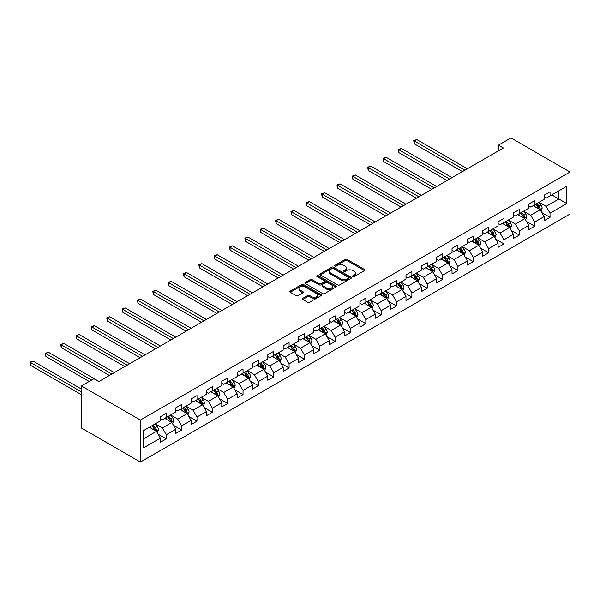 <?xml version="1.0" encoding="UTF-8"?>
<svg xmlns="http://www.w3.org/2000/svg" width="600" height="600" viewBox="0 0 600 600"><rect width="100%" height="100%" fill="white"/><g stroke="black" fill="none" stroke-linecap="round" stroke-linejoin="round"><path stroke-width="0.9" d="M352.875 276.495A0.953 0.555 0 0 0 354.225 276.495L364.485 270.577A1.365 0.788 0 0 0 364.89 270.015A1.365 0.788 0 0 0 364.485 269.46L347.108 259.425A1.365 0.788 0 0 0 345.173 259.425L334.913 265.35A0.953 0.555 0 0 0 334.627 265.74A0.953 0.555 0 0 0 334.913 266.13A0.953 0.555 0 0 0 336.263 266.13L337.59 265.358A4.373 2.52 0 0 1 343.77 265.358L345.218 266.197A4.373 2.52 0 0 1 346.5 267.983A4.373 2.52 0 0 1 345.218 269.767L343.89 270.532A0.953 0.555 0 0 0 343.612 270.923A0.953 0.555 0 0 0 343.89 271.312A0.953 0.555 0 0 0 345.248 271.312L346.575 270.548A4.373 2.52 0 0 1 352.755 270.548L354.202 271.38A4.373 2.52 0 0 1 355.485 273.165A4.373 2.52 0 0 1 354.202 274.95L352.875 275.715A0.953 0.555 0 0 0 352.597 276.105A0.953 0.555 0 0 0 352.875 276.495L352.875 275.715M302.775 298.343A1.365 0.788 0 0 0 302.377 298.897A1.365 0.788 0 0 0 302.775 299.46L307.65 302.272A1.365 0.788 0 0 0 309.585 302.272L320.978 295.695A1.365 0.788 0 0 0 321.382 295.132A1.365 0.788 0 0 0 320.978 294.577L303.593 284.543A1.365 0.788 0 0 0 301.665 284.543L290.265 291.12A1.365 0.788 0 0 0 289.868 291.683A1.365 0.788 0 0 0 290.265 292.237L296.16 295.635A1.365 0.788 0 0 0 298.087 295.635L302.97 292.822A1.365 0.788 0 0 0 303.368 292.267A1.365 0.788 0 0 0 302.97 291.705L300.045 290.017A3.652 2.107 0 0 1 298.972 288.525A3.652 2.107 0 0 1 301.23 286.582A3.652 2.107 0 0 1 305.212 287.04L316.657 293.647A3.652 2.107 0 0 1 317.73 295.132A3.652 2.107 0 0 1 315.472 297.082A3.652 2.107 0 0 1 311.49 296.625L309.585 295.522A1.365 0.788 0 0 0 307.65 295.522L302.775 298.343L302.775 299.46L307.65 296.663L307.65 295.522M570 172.012L510.967 137.933L498.465 145.148L503.385 147.983L98.797 381.577L93.877 378.735L81.383 385.95L140.415 420.03L570 172.012L570 214.05L140.415 462.067L140.415 420.03M337.688 284.933A1.365 0.788 0 0 0 339.623 284.933L351.015 278.355A1.365 0.788 0 0 0 351.413 277.793A1.365 0.788 0 0 0 351.015 277.237L333.63 267.202A1.365 0.788 0 0 0 331.702 267.202L320.303 273.78A1.365 0.788 0 0 0 319.905 274.335A1.365 0.788 0 0 0 320.303 274.897L337.688 284.933M317.355 276.705A0.953 0.555 0 0 1 318.322 276.84L318.322 275.7L336 285.907A1.365 0.788 0 0 1 336.397 286.462A1.365 0.788 0 0 1 336 287.025L324.6 293.603A1.365 0.788 0 0 1 322.673 293.603L305.288 283.567L310.163 280.77L310.163 279.638L305.288 282.45A1.365 0.788 0 0 0 304.882 283.005A1.365 0.788 0 0 0 305.288 283.567L305.288 282.45M310.163 280.77A1.365 0.788 0 0 1 312.097 280.77L312.097 279.638A1.365 0.788 0 0 0 310.163 279.638M312.097 279.638L319.147 283.702A1.365 0.788 0 0 0 321.075 283.702L324.308 281.835A1.365 0.788 0 0 0 324.712 281.28A1.365 0.788 0 0 0 324.308 280.725L316.972 276.487A0.953 0.555 0 0 1 316.688 276.097A0.953 0.555 0 0 1 317.28 275.587A0.953 0.555 0 0 1 318.322 275.7M158.078 434.153L166.297 438.893L166.297 434.745L175.74 429.293L175.74 433.44L181.642 430.028L181.642 425.88L191.093 420.428L191.093 424.575L196.995 421.17L196.995 417.022L206.438 411.57L206.438 415.717L212.34 412.305L212.34 408.158L221.79 402.705L221.79 406.853L227.692 403.447L227.692 399.3L237.135 393.847L237.135 397.995L243.038 394.582L243.038 390.435L252.487 384.982L252.487 389.13L258.39 385.725L258.39 381.577L267.832 376.118L267.832 380.265L273.743 376.86L273.743 372.712L283.185 367.26L283.185 371.407L289.087 367.995L289.087 363.847L298.538 358.395L298.538 362.543L304.44 359.138L304.44 354.99L313.882 349.538L313.882 353.685L319.785 350.272L319.785 346.125L329.235 340.673L329.235 344.82L335.138 341.415L335.138 337.267L344.58 331.815L344.58 335.962L350.483 332.55L350.483 328.403L359.933 322.95L359.933 327.097L365.835 323.685L365.835 319.545L375.278 314.085L375.278 318.233L381.188 314.827L381.188 310.68L390.63 305.228L390.63 309.375L396.533 305.962L396.533 301.815L405.982 296.362L405.982 300.51L411.885 297.105L411.885 292.957L421.327 287.505L421.327 291.653L427.23 288.24L427.23 284.093L436.68 278.64L436.68 282.788L442.582 279.382L442.582 275.235L452.025 269.782L452.025 273.923L457.928 270.517L457.928 266.37L467.377 260.918L467.377 265.065L473.28 261.653L473.28 257.513L482.722 252.053L482.722 256.2L488.632 252.795L488.632 248.647L498.075 243.195L498.075 247.343L503.978 243.93L503.978 239.782L513.428 234.33L513.428 238.478L519.33 235.072L519.33 230.925L528.773 225.472L528.773 229.62L534.675 226.208L534.675 222.06L544.125 216.608L544.125 220.755L550.028 217.35L550.028 213.202L566.752 203.542L566.752 186.27L558.885 190.815L558.885 198.998L566.752 203.542M166.297 438.893L160.387 442.298L160.387 438.158L143.663 447.81L143.663 430.545L160.387 420.885L160.387 416.737L166.297 413.332L166.297 417.472L175.74 412.02L175.74 407.873L181.642 404.467L181.642 408.615L191.093 403.162L191.093 399.015L196.995 395.603L196.995 399.75L206.438 394.298L206.438 390.15L212.34 386.745L212.34 390.893L221.79 385.44L221.79 381.293L227.692 377.88L227.692 382.028L237.135 376.575L237.135 372.428L243.038 369.022L243.038 373.17L252.487 367.71L252.487 363.57L258.39 360.157L258.39 364.305L267.832 358.853L267.832 354.705L273.743 351.293L273.743 355.44L283.185 349.987L283.185 345.84L289.087 342.435L289.087 346.582L298.538 341.13L298.538 336.983L304.44 333.57L304.44 337.718L313.882 332.265L313.882 328.118L319.785 324.712L319.785 328.86L329.235 323.407L329.235 319.26L335.138 315.847L335.138 319.995L344.58 314.543L344.58 310.395L350.483 306.99L350.483 311.138L359.933 305.678L359.933 301.53L365.835 298.125L365.835 302.272L375.278 296.82L375.278 292.673L381.188 289.26L381.188 293.407L390.63 287.955L390.63 283.808L396.533 280.403L396.533 284.55L405.982 279.097L405.982 274.95L411.885 271.538L411.885 275.685L421.327 270.233L421.327 266.085L427.23 262.68L427.23 266.827L436.68 261.375L436.68 257.228L442.582 253.815L442.582 257.962L452.025 252.51L452.025 248.362L457.928 244.958L457.928 249.097L467.377 243.645L467.377 239.498L473.28 236.093L473.28 240.24L482.722 234.788L482.722 230.64L488.632 227.228L488.632 231.375L498.075 225.923L498.075 221.775L503.978 218.37L503.978 222.517L513.428 217.065L513.428 212.917L519.33 209.505L519.33 213.653L528.773 208.2L528.773 204.053L534.675 200.647L534.675 204.795L544.125 199.335L544.125 195.195L550.028 191.782L550.028 195.93L566.752 186.27M164.722 418.388L171.803 422.475L162.36 427.928L155.273 423.84M160.387 418.612L162.36 419.745L166.297 417.472M162.36 427.928L166.297 434.745M171.803 422.475L175.74 429.293M180.067 409.522L187.155 413.61L177.705 419.07L170.625 414.975M175.74 409.748L177.705 410.888L181.642 408.615M177.705 419.07L181.642 425.88M187.155 413.61L191.093 420.428M195.42 400.665L202.5 404.752L193.058 410.205L185.97 406.118M191.093 400.89L193.058 402.022L196.995 399.75M193.058 410.205L196.995 417.022M202.5 404.752L206.438 411.57M210.765 391.8L217.853 395.888L208.403 401.34L201.322 397.252M206.438 392.025L208.403 393.165L212.34 390.893M208.403 401.34L212.34 408.158M217.853 395.888L221.79 402.705M226.118 382.935L233.197 387.03L223.755 392.482L216.667 388.388M221.79 383.168L223.755 384.3L227.692 382.028M223.755 392.482L227.692 399.3M233.197 387.03L237.135 393.847M241.462 374.077L248.55 378.165L239.108 383.618L232.02 379.53M237.135 374.303L239.108 375.442L243.038 373.17M239.108 383.618L243.038 390.435M248.55 378.165L252.487 384.982M256.815 365.212L263.903 369.308L254.452 374.76L247.373 370.665M252.487 365.438L254.452 366.577L258.39 364.305M254.452 374.76L258.39 381.577M263.903 369.308L267.832 376.118M272.168 356.355L279.248 360.442L269.805 365.895L262.718 361.808M267.832 356.58L269.805 357.712L273.743 355.44M269.805 365.895L273.743 372.712M279.248 360.442L283.185 367.26M287.513 347.49L294.6 351.577L285.15 357.038L278.07 352.942M283.185 347.715L285.15 348.855L289.087 346.582M285.15 357.038L289.087 363.847M294.6 351.577L298.538 358.395M302.865 338.625L309.945 342.72L300.502 348.173L293.415 344.085M298.538 338.858L300.502 339.99L304.44 337.718M300.502 348.173L304.44 354.99M309.945 342.72L313.882 349.538M318.21 329.767L325.298 333.855L315.847 339.308L308.767 335.22M313.882 329.993L315.847 331.132L319.785 328.86M315.847 339.308L319.785 346.125M325.298 333.855L329.235 340.673M333.562 320.903L340.642 324.998L331.2 330.45L324.112 326.355M329.235 321.135L331.2 322.267L335.138 319.995M331.2 330.45L335.138 337.267M340.642 324.998L344.58 331.815M348.907 312.045L355.995 316.132L346.553 321.585L339.465 317.498M344.58 312.27L346.553 313.41L350.483 311.138M346.553 321.585L350.483 328.403M355.995 316.132L359.933 322.95M364.26 303.18L371.347 307.275L361.897 312.728L354.817 308.632M359.933 303.405L361.897 304.545L365.835 302.272M361.897 312.728L365.835 319.545M371.347 307.275L375.278 314.085M379.612 294.322L386.692 298.41L377.25 303.862L370.163 299.775M375.278 294.548L377.25 295.68L381.188 293.407M377.25 303.862L381.188 310.68M386.692 298.41L390.63 305.228M394.957 285.457L402.045 289.545L392.595 294.998L385.515 290.91M390.63 285.683L392.595 286.822L396.533 284.55M392.595 294.998L396.533 301.815M402.045 289.545L405.982 296.362M410.31 276.593L417.39 280.688L407.947 286.14L400.86 282.053M405.982 276.825L407.947 277.957L411.885 275.685M407.947 286.14L411.885 292.957M417.39 280.688L421.327 287.505M425.655 267.735L432.743 271.822L423.293 277.275L416.213 273.188M421.327 267.96L423.293 269.1L427.23 266.827M423.293 277.275L427.23 284.093M432.743 271.822L436.68 278.64M441.007 258.87L448.088 262.965L438.645 268.418L431.558 264.322M436.68 259.103L438.645 260.235L442.582 257.962M438.645 268.418L442.582 275.235M448.088 262.965L452.025 269.782M456.353 250.013L463.44 254.1L453.998 259.553L446.91 255.465M452.025 250.237L453.998 251.37L457.928 249.097M453.998 259.553L457.928 266.37M463.44 254.1L467.377 260.918M471.705 241.147L478.793 245.235L469.342 250.695L462.263 246.6M467.377 241.373L469.342 242.513L473.28 240.24M469.342 250.695L473.28 257.513M478.793 245.235L482.722 252.053M487.058 232.29L494.138 236.377L484.695 241.83L477.607 237.743M482.722 232.515L484.695 233.647L488.632 231.375M484.695 241.83L488.632 248.647M494.138 236.377L498.075 243.195M502.403 223.425L509.49 227.513L500.04 232.965L492.96 228.877M498.075 223.65L500.04 224.79L503.978 222.517M500.04 232.965L503.978 239.782M509.49 227.513L513.428 234.33M517.755 214.56L524.835 218.655L515.393 224.108L508.305 220.013M513.428 214.792L515.393 215.925L519.33 213.653M515.393 224.108L519.33 230.925M524.835 218.655L528.773 225.472M533.1 205.702L540.188 209.79L530.737 215.243L523.658 211.155M528.773 205.928L530.737 207.067L534.675 204.795M530.737 215.243L534.675 222.06M540.188 209.79L544.125 216.608M551.798 194.91L558.885 198.998L546.09 206.385L539.002 202.29M544.125 197.07L546.09 198.202L550.028 195.93M546.09 206.385L550.028 213.202M81.383 385.95L81.383 427.987L140.415 462.067M498.465 145.148L498.465 150.825M143.663 438.72L156.458 431.34L149.37 427.245M156.458 431.34L160.387 438.158M541.808 212.603L550.028 217.35M526.463 221.468L534.675 226.208M511.11 230.325L519.33 235.072M495.765 239.19L503.978 243.93M480.412 248.048L488.632 252.795M465.067 256.913L473.28 261.653M449.715 265.778L457.928 270.517M434.362 274.635L442.582 279.382M419.018 283.5L427.23 288.24M403.665 292.358L411.885 297.105M388.32 301.222L396.533 305.962M372.968 310.08L381.188 314.827M357.623 318.945L365.835 323.685M342.27 327.81L350.483 332.55M326.918 336.668L335.138 341.415M311.572 345.532L319.785 350.272M296.22 354.39L304.44 359.138M280.875 363.255L289.087 367.995M265.522 372.12L273.743 376.86M250.178 380.978L258.39 385.725M234.825 389.842L243.038 394.582M219.472 398.7L227.692 403.447M204.127 407.565L212.34 412.305M188.775 416.423L196.995 421.17M173.43 425.287L181.642 430.028M353.257 276.63L354.202 276.09A4.373 2.52 0 0 0 355.485 274.305L355.485 273.165M346.5 267.983L346.5 269.115A4.373 2.52 0 0 1 345.218 270.9L344.272 271.447M364.47 270.585L347.108 260.558A1.365 0.788 0 0 0 345.173 260.558L335.295 266.265M351.015 277.237L351.015 278.355L333.63 268.335A1.365 0.788 0 0 0 331.702 268.335L320.325 274.905M348.6 278.183A0.953 0.555 0 0 0 348.877 277.793A0.953 0.555 0 0 0 348.6 277.403L333.345 268.597A0.953 0.555 0 0 0 331.987 268.597L330.593 269.4A4.373 2.52 0 0 0 329.31 271.185A4.373 2.52 0 0 0 330.593 272.97L341.017 278.993A4.373 2.52 0 0 0 347.197 278.993L348.6 278.183L348.6 279.322A0.953 0.555 0 0 0 348.877 278.933L348.877 277.793M329.31 271.185L329.31 272.325A4.373 2.52 0 0 0 330.593 274.11L330.593 272.97M348.6 279.322L347.197 280.132A4.373 2.52 0 0 1 341.017 280.132L330.593 274.11M312.097 280.77L319.147 284.843A1.365 0.788 0 0 0 321.075 284.843L324.308 282.975A1.365 0.788 0 0 0 324.712 282.413L324.712 281.28M318.322 276.84L335.978 287.032M326.46 287.933A3.652 2.107 0 0 0 330.442 288.382A3.652 2.107 0 0 0 332.7 286.44A3.652 2.107 0 0 0 331.627 284.947L327.593 282.615A1.365 0.788 0 0 0 325.665 282.615L322.425 284.483A1.365 0.788 0 0 0 322.028 285.045A1.365 0.788 0 0 0 322.425 285.6L326.46 287.933L326.46 289.065A3.652 2.107 0 0 0 330.442 289.522A3.652 2.107 0 0 0 332.7 287.572L332.7 286.44M322.028 285.045L322.028 286.178A1.365 0.788 0 0 0 322.425 286.74L322.425 285.6M326.46 289.065L322.425 286.74M317.73 295.132L317.73 296.272A3.652 2.107 0 0 1 315.472 298.222A3.652 2.107 0 0 1 311.49 297.765L309.585 296.663A1.365 0.788 0 0 0 307.65 296.663M298.972 288.525L298.972 289.665A3.652 2.107 0 0 0 300.045 291.157L300.045 290.017M302.97 291.705L302.97 292.822L300.045 291.157M320.978 294.577L320.978 295.695L303.593 285.675A1.365 0.788 0 0 0 301.665 285.675L290.288 292.245M540.967 211.14L542.138 208.192A3.69 2.13 -120 0 0 540.96 205.05L538.928 202.335M535.388 207.022L534.007 205.178M467.377 168.78L416.73 139.538L414.27 140.955L414.27 143.797L462.457 171.615M539.618 209.46L540.143 208.343A3.69 2.13 -120 0 0 539.085 206.13L537.06 203.415M536.138 203.947L538.388 206.955A1.875 1.087 60 0 1 538.725 207.532L540.143 208.343M535.875 204.097L537.908 206.812A3.69 2.13 60 0 1 538.965 209.025M414.27 143.797L413.73 140.648L464.918 170.197M413.73 140.648L416.73 139.538M525.615 219.998L526.785 217.05A3.69 2.13 -120 0 0 525.607 213.907L523.575 211.2M520.035 215.88L518.655 214.042M452.025 177.637L401.385 148.403L398.925 149.82L398.925 152.663L447.105 180.48M524.265 218.325L524.798 217.208A3.69 2.13 -120 0 0 523.74 214.987L521.707 212.28M520.785 212.812L523.035 215.82A1.875 1.087 60 0 1 523.38 216.39L524.798 217.208M520.53 212.962L522.555 215.67A3.69 2.13 60 0 1 523.612 217.89M398.925 152.663L398.385 149.505L449.565 179.055M398.385 149.505L401.385 148.403M510.263 228.862L511.433 225.915A3.69 2.13 -120 0 0 510.263 222.772L508.23 220.065M504.69 224.745L503.31 222.9M436.68 186.502L386.033 157.26L383.572 158.685L383.572 161.52L431.76 189.337M508.92 227.183L509.445 226.072A3.69 2.13 -120 0 0 508.388 223.853L506.362 221.138M505.433 221.678L507.69 224.685A1.875 1.087 60 0 1 508.028 225.255L509.445 226.072M505.178 221.82L507.21 224.535A3.69 2.13 60 0 1 508.268 226.755M383.572 161.52L383.032 158.37L434.22 187.92M383.032 158.37L386.033 157.26M494.918 237.72L496.088 234.772A3.69 2.13 -120 0 0 494.91 231.638L492.877 228.923M489.338 233.603L487.957 231.765M421.327 195.36L370.688 166.125L368.228 167.542L368.228 170.385L416.408 198.202M493.567 236.048L494.092 234.93A3.69 2.13 -120 0 0 493.043 232.718L491.01 230.002M490.088 230.535L492.338 233.542A1.875 1.087 60 0 1 492.683 234.112L494.092 234.93M489.832 230.685L491.857 233.392A3.69 2.13 60 0 1 492.915 235.612M368.228 170.385L367.688 167.235L418.868 196.785M367.688 167.235L370.688 166.125M479.565 246.585L480.735 243.638A3.69 2.13 -120 0 0 479.558 240.495L477.533 237.788M473.993 242.468L472.612 240.623M405.975 204.225L355.335 174.983L352.875 176.407L352.875 179.25L401.062 207.067M478.222 244.913L478.748 243.795A3.69 2.13 -120 0 0 477.69 241.575L475.658 238.868M474.735 239.4L476.993 242.407A1.875 1.087 60 0 1 477.33 242.978L478.748 243.795M474.48 239.55L476.513 242.257A3.69 2.13 60 0 1 477.562 244.478M352.875 179.25L352.335 176.093L403.522 205.642M352.335 176.093L355.335 174.983M464.22 255.45L465.39 252.495A3.69 2.13 -120 0 0 464.213 249.36L462.18 246.645M458.64 251.333L457.26 249.487M390.63 213.083L339.99 183.847L337.53 185.265L337.53 188.108L385.71 215.925M462.87 253.77L463.395 252.653A3.69 2.13 -120 0 0 462.345 250.44L460.312 247.725M459.39 248.257L461.64 251.265A1.875 1.087 60 0 1 461.985 251.835L463.395 252.653M459.127 248.407L461.16 251.123A3.69 2.13 60 0 1 462.217 253.335M337.53 188.108L336.983 184.958L388.17 214.507M336.983 184.958L339.99 183.847M448.868 264.308L450.037 261.36A3.69 2.13 -120 0 0 448.86 258.218L446.835 255.51M443.295 260.19L441.915 258.353M375.278 221.947L324.638 192.712L322.178 194.13L322.178 196.972L370.358 224.79M447.518 262.635L448.05 261.517A3.69 2.13 -120 0 0 446.993 259.298L444.96 256.59M444.037 257.123L446.287 260.13A1.875 1.087 60 0 1 446.632 260.7L448.05 261.517M443.783 257.272L445.815 259.98A3.69 2.13 60 0 1 446.865 262.2M322.178 196.972L321.638 193.815L372.817 223.365M321.638 193.815L324.638 192.712M433.522 273.173L434.692 270.225A3.69 2.13 -120 0 0 433.515 267.082L431.482 264.368M427.942 269.055L426.562 267.21M359.933 230.812L309.285 201.57L306.825 202.995L306.825 205.83L355.013 233.647M432.173 271.493L432.697 270.382A3.69 2.13 -120 0 0 431.64 268.163L429.615 265.447M428.692 265.98L430.942 268.987A1.875 1.087 60 0 1 431.28 269.565L432.697 270.382M428.43 266.13L430.463 268.845A3.69 2.13 60 0 1 431.52 271.058M306.825 205.83L306.285 202.68L357.472 232.23M306.285 202.68L309.285 201.57M418.17 282.03L419.34 279.082A3.69 2.13 -120 0 0 418.162 275.94L416.13 273.233M412.59 277.913L411.21 276.075M344.58 239.67L293.94 210.435L291.48 211.853L291.48 214.695L339.66 242.513M416.82 280.358L417.353 279.24A3.69 2.13 -120 0 0 416.295 277.02L414.263 274.312M413.34 274.845L415.59 277.853A1.875 1.087 60 0 1 415.935 278.423L417.353 279.24M413.085 274.995L415.11 277.702A3.69 2.13 60 0 1 416.168 279.923M291.48 214.695L290.94 211.538L342.12 241.095M290.94 211.538L293.94 210.435M402.817 290.895L403.987 287.947A3.69 2.13 -120 0 0 402.817 284.805L400.785 282.097M397.245 286.778L395.865 284.933M329.235 248.535L278.587 219.292L276.127 220.718L276.127 223.553L324.315 251.37M401.475 289.215L402 288.105A3.69 2.13 -120 0 0 400.942 285.885L398.918 283.178M397.987 283.71L400.245 286.718A1.875 1.087 60 0 1 400.582 287.288L402 288.105M397.732 283.853L399.765 286.567A3.69 2.13 60 0 1 400.822 288.788M276.127 223.553L275.587 220.403L326.775 249.952M275.587 220.403L278.587 219.292M387.472 299.752L388.643 296.805A3.69 2.13 -120 0 0 387.465 293.67L385.433 290.955M381.892 295.635L380.513 293.798M313.882 257.392L263.243 228.157L260.782 229.575L260.782 232.417L308.962 260.235M386.123 298.08L386.647 296.962A3.69 2.13 -120 0 0 385.597 294.75L383.565 292.035M382.642 292.567L384.893 295.575A1.875 1.087 60 0 1 385.237 296.145L386.647 296.962M382.388 292.718L384.412 295.425A3.69 2.13 60 0 1 385.47 297.645M260.782 232.417L260.243 229.267L311.423 258.817M260.243 229.267L263.243 228.157M372.12 308.618L373.29 305.67A3.69 2.13 -120 0 0 372.112 302.528L370.087 299.82M366.548 304.5L365.168 302.655M298.53 266.257L247.89 237.015L245.43 238.44L245.43 241.282L293.618 269.1M370.778 306.945L371.303 305.827A3.69 2.13 -120 0 0 370.245 303.608L368.212 300.9M367.29 301.433L369.548 304.44A1.875 1.087 60 0 1 369.885 305.01L371.303 305.827M367.035 301.582L369.067 304.29A3.69 2.13 60 0 1 370.118 306.51M245.43 241.282L244.89 238.125L296.07 267.675M244.89 238.125L247.89 237.015M356.775 317.483L357.945 314.528A3.69 2.13 -120 0 0 356.767 311.392L354.735 308.678M351.195 313.365L349.815 311.52M283.185 275.115L232.545 245.88L230.085 247.298L230.085 250.14L278.265 277.957M355.425 315.803L355.95 314.685A3.69 2.13 -120 0 0 354.9 312.472L352.868 309.757M351.945 310.29L354.195 313.298A1.875 1.087 60 0 1 354.54 313.868L355.95 314.685M351.683 310.44L353.715 313.155A3.69 2.13 60 0 1 354.772 315.368M230.085 250.14L229.538 246.99L280.725 276.54M229.538 246.99L232.545 245.88M341.423 326.34L342.593 323.392A3.69 2.13 -120 0 0 341.415 320.25L339.39 317.543M335.843 322.222L334.47 320.385M267.832 283.98L217.192 254.745L214.733 256.163L214.733 259.005L262.913 286.822M340.072 324.668L340.605 323.55A3.69 2.13 -120 0 0 339.548 321.33L337.515 318.623M336.593 319.155L338.843 322.163A1.875 1.087 60 0 1 339.188 322.733L340.605 323.55M336.337 319.305L338.37 322.013A3.69 2.13 60 0 1 339.42 324.233M214.733 259.005L214.192 255.847L265.373 285.397M214.192 255.847L217.192 254.745M326.077 335.205L327.248 332.257A3.69 2.13 -120 0 0 326.07 329.115L324.038 326.407M320.498 331.087L319.118 329.243M252.487 292.845L201.84 263.603L199.38 265.028L199.38 267.862L247.567 295.68M324.728 333.525L325.252 332.415A3.69 2.13 -120 0 0 324.195 330.195L322.17 327.48M321.248 328.02L323.498 331.028A1.875 1.087 60 0 1 323.835 331.597L325.252 332.415M320.985 328.163L323.017 330.877A3.69 2.13 60 0 1 324.075 333.09M199.38 267.862L198.84 264.712L250.028 294.263M198.84 264.712L201.84 263.603M310.725 344.062L311.895 341.115A3.69 2.13 -120 0 0 310.718 337.98L308.685 335.265M305.145 339.945L303.765 338.108M237.135 301.702L186.495 272.468L184.035 273.885L184.035 276.728L232.215 304.545M309.375 342.39L309.907 341.272A3.69 2.13 -120 0 0 308.85 339.053L306.817 336.345M305.895 336.877L308.145 339.885A1.875 1.087 60 0 1 308.49 340.455L309.907 341.272M305.64 337.028L307.665 339.735A3.69 2.13 60 0 1 308.722 341.955M184.035 276.728L183.495 273.57L234.675 303.127M183.495 273.57L186.495 272.468M295.373 352.928L296.543 349.98A3.69 2.13 -120 0 0 295.373 346.837L293.34 344.13M289.8 348.81L288.42 346.965M221.79 310.567L171.142 281.325L168.683 282.75L168.683 285.585L216.87 313.41M294.03 351.248L294.555 350.138A3.69 2.13 -120 0 0 293.498 347.918L291.472 345.21M290.543 345.743L292.8 348.75A1.875 1.087 60 0 1 293.138 349.32L294.555 350.138M290.288 345.885L292.32 348.6A3.69 2.13 60 0 1 293.377 350.82M168.683 285.585L168.142 282.435L219.33 311.985M168.142 282.435L171.142 281.325M280.028 361.785L281.197 358.837A3.69 2.13 -120 0 0 280.02 355.702L277.987 352.987M274.447 357.668L273.067 355.83M206.438 319.425L155.797 290.19L153.337 291.608L153.337 294.45L201.517 322.267M278.678 360.112L279.202 358.995A3.69 2.13 -120 0 0 278.153 356.782L276.12 354.067M275.197 354.6L277.447 357.608A1.875 1.087 60 0 1 277.793 358.178L279.202 358.995M274.942 354.75L276.968 357.457A3.69 2.13 60 0 1 278.025 359.678M153.337 294.45L152.797 291.3L203.978 320.85M152.797 291.3L155.797 290.19M264.675 370.65L265.845 367.702A3.69 2.13 -120 0 0 264.668 364.56L262.642 361.853M259.103 366.532L257.722 364.695M191.085 328.29L140.445 299.055L137.985 300.472L137.985 303.315L186.172 331.132M263.332 368.978L263.858 367.86A3.69 2.13 -120 0 0 262.8 365.64L260.767 362.933M259.845 363.465L262.103 366.472A1.875 1.087 60 0 1 262.44 367.043L263.858 367.86M259.59 363.615L261.623 366.322A3.69 2.13 60 0 1 262.673 368.543M137.985 303.315L137.445 300.157L188.625 329.707M137.445 300.157L140.445 299.055M249.33 379.515L250.5 376.567A3.69 2.13 -120 0 0 249.322 373.425L247.29 370.71M243.75 375.397L242.37 373.553M175.74 337.155L125.1 307.913L122.64 309.33L122.64 312.173L170.82 339.99M247.98 377.835L248.505 376.718A3.69 2.13 -120 0 0 247.455 374.505L245.423 371.79M244.5 372.322L246.75 375.33A1.875 1.087 60 0 1 247.095 375.9L248.505 376.718M244.237 372.472L246.27 375.188A3.69 2.13 60 0 1 247.327 377.4M122.64 312.173L122.093 309.022L173.28 338.572M122.093 309.022L125.1 307.913M233.978 388.373L235.147 385.425A3.69 2.13 -120 0 0 233.97 382.282L231.945 379.575M228.397 384.255L227.025 382.418M160.387 346.013L109.748 316.778L107.288 318.195L107.288 321.038L155.468 348.855M232.627 386.7L233.16 385.582A3.69 2.13 -120 0 0 232.103 383.362L230.07 380.655M229.147 381.188L231.397 384.195A1.875 1.087 60 0 1 231.743 384.765L233.16 385.582M228.892 381.337L230.925 384.045A3.69 2.13 60 0 1 231.975 386.265M107.288 321.038L106.748 317.88L157.928 347.43M106.748 317.88L109.748 316.778M218.632 397.237L219.803 394.29A3.69 2.13 -120 0 0 218.625 391.147L216.593 388.44M213.053 393.12L211.673 391.275M145.042 354.877L94.395 325.635L91.935 327.06L91.935 329.895L140.123 357.712M217.282 395.558L217.808 394.447A3.69 2.13 -120 0 0 216.75 392.228L214.725 389.513M213.795 390.053L216.053 393.06A1.875 1.087 60 0 1 216.39 393.63L217.808 394.447M213.54 390.195L215.572 392.91A3.69 2.13 60 0 1 216.63 395.13M91.935 329.895L91.395 326.745L142.583 356.295M91.395 326.745L94.395 325.635M203.28 406.095L204.45 403.147A3.69 2.13 -120 0 0 203.272 400.013L201.24 397.298M197.7 401.978L196.32 400.14M129.69 363.735L79.05 334.5L76.59 335.918L76.59 338.76L124.77 366.577M201.93 404.423L202.462 403.305A3.69 2.13 -120 0 0 201.405 401.085L199.373 398.377M198.45 398.91L200.7 401.918A1.875 1.087 60 0 1 201.045 402.487L202.462 403.305M198.195 399.06L200.22 401.768A3.69 2.13 60 0 1 201.278 403.987M76.59 338.76L76.05 335.61L127.23 365.16M76.05 335.61L79.05 334.5M187.928 414.96L189.097 412.013A3.69 2.13 -120 0 0 187.928 408.87L185.895 406.162M182.355 410.842L180.975 408.998M114.345 372.6L63.698 343.358L61.238 344.782L61.238 347.618L109.425 375.442M186.585 413.287L187.11 412.17A3.69 2.13 -120 0 0 186.053 409.95L184.028 407.243M183.097 407.775L185.355 410.783A1.875 1.087 60 0 1 185.692 411.353L187.11 412.17M182.843 407.925L184.875 410.632A3.69 2.13 60 0 1 185.933 412.853M61.238 347.618L60.698 344.468L111.885 374.017M60.698 344.468L63.698 343.358M172.583 423.825L173.752 420.87A3.69 2.13 -120 0 0 172.575 417.735L170.542 415.02M167.002 419.707L165.623 417.862M98.993 381.457L48.352 352.222L45.892 353.64L45.892 356.483L89.153 381.457M171.233 422.145L171.757 421.028A3.69 2.13 -120 0 0 170.708 418.815L168.675 416.1M167.752 416.632L170.002 419.64A1.875 1.087 60 0 1 170.347 420.21L171.757 421.028M167.498 416.783L169.523 419.498A3.69 2.13 60 0 1 170.58 421.71M45.892 356.483L45.352 353.332L91.613 380.04M45.352 353.332L48.352 352.222M157.23 432.683L158.4 429.735A3.69 2.13 -120 0 0 157.222 426.592L155.197 423.885M151.657 428.565L150.278 426.728M81.383 389.018L33 361.087L30.54 362.505L30.54 365.347L81.383 394.695M155.887 431.01L156.413 429.893A3.69 2.13 -120 0 0 155.355 427.673L153.322 424.965M152.4 425.498L154.657 428.505A1.875 1.087 60 0 1 154.995 429.075L156.413 429.893M152.145 425.647L154.178 428.355A3.69 2.13 60 0 1 155.227 430.575M30.54 365.347L30 362.19L81.383 391.86M30 362.19L33 361.087M354.202 276.09L354.202 274.95M343.89 271.312L343.89 270.532M345.218 270.9L345.218 269.767M334.913 266.13L334.913 265.35M345.173 260.558L345.173 259.425M347.108 260.558L347.108 259.425M364.485 270.577L364.485 269.46M320.303 274.897L320.303 273.78M331.702 268.335L331.702 267.202M333.63 268.335L333.63 267.202M341.017 280.132L341.017 278.993M347.197 280.132L347.197 278.993M319.147 284.843L319.147 283.702M321.075 284.843L321.075 283.702M324.308 282.975L324.308 281.835M336 287.025L336 285.907M309.585 296.663L309.585 295.522M311.49 297.765L311.49 296.625M290.265 292.237L290.265 291.12M301.665 285.675L301.665 284.543M303.593 285.675L303.593 284.543M539.82 209.58L542.107 208.26M539.085 206.13L540.96 205.05M536.467 207.645L537.908 206.812M524.475 218.445L526.763 217.125M523.74 214.987L525.607 213.907M521.115 216.502L522.555 215.67M509.123 227.303L511.41 225.983M508.388 223.853L510.263 222.772M505.77 225.368L507.21 224.535M493.778 236.167L496.065 234.847M493.043 232.718L494.91 231.638M490.418 234.225L491.857 233.392M478.425 245.025L480.713 243.705M477.69 241.575L479.558 240.495M475.065 243.09L476.513 242.257M463.08 253.89L465.368 252.57M462.345 250.44L464.213 249.36M459.72 251.955L461.16 251.123M447.728 262.755L450.015 261.428M446.993 259.298L448.86 258.218M444.368 260.812L445.815 259.98M432.375 271.612L434.662 270.293M431.64 268.163L433.515 267.082M429.022 269.678L430.463 268.845M417.03 280.478L419.317 279.157M416.295 277.02L418.162 275.94M413.67 278.535L415.11 277.702M401.678 289.335L403.965 288.015M400.942 285.885L402.817 284.805M398.325 287.4L399.765 286.567M386.332 298.2L388.62 296.88M385.597 294.75L387.465 293.67M382.972 296.257L384.412 295.425M370.98 307.058L373.267 305.737M370.245 303.608L372.112 302.528M367.62 305.123L369.067 304.29M355.635 315.923L357.923 314.603M354.9 312.472L356.767 311.392M352.275 313.987L353.715 313.155M340.282 324.788L342.57 323.468M339.548 321.33L341.415 320.25M336.923 322.845L338.37 322.013M324.93 333.645L327.218 332.325M324.195 330.195L326.07 329.115M321.577 331.71L323.017 330.877M309.585 342.51L311.873 341.19M308.85 339.053L310.718 337.98M306.225 340.567L307.665 339.735M294.233 351.368L296.52 350.048M293.498 347.918L295.373 346.837M290.88 349.433L292.32 348.6M278.888 360.233L281.175 358.913M278.153 356.782L280.02 355.702M275.528 358.298L276.968 357.457M263.535 369.097L265.822 367.77M262.8 365.64L264.668 364.56M260.175 367.155L261.623 366.322M248.19 377.955L250.478 376.635M247.455 374.505L249.322 373.425M244.83 376.02L246.27 375.188M232.837 386.82L235.125 385.5M232.103 383.362L233.97 382.282M229.478 384.877L230.925 384.045M217.485 395.678L219.772 394.357M216.75 392.228L218.625 391.147M214.132 393.743L215.572 392.91M202.14 404.543L204.428 403.222M201.405 401.085L203.272 400.013M198.78 402.6L200.22 401.768M186.788 413.4L189.075 412.08M186.053 409.95L187.928 408.87M183.435 411.465L184.875 410.632M171.442 422.265L173.73 420.945M170.708 418.815L172.575 417.735M168.083 420.33L169.523 419.498M156.09 431.13L158.377 429.803M155.355 427.673L157.222 426.592M152.73 429.188L154.178 428.355"/></g></svg>
